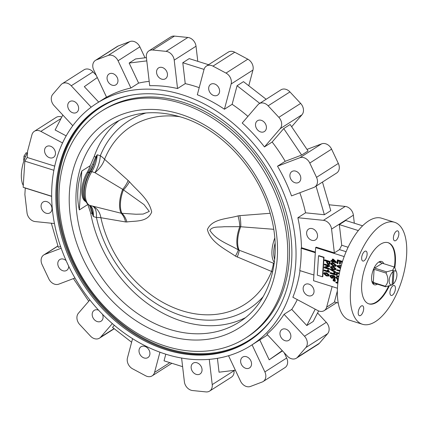 <?xml version="1.0" encoding="UTF-8"?>
<svg xmlns="http://www.w3.org/2000/svg" width="428" height="428" viewBox="0 0 428 428"><rect width="100%" height="100%" fill="white"/><g stroke="black" fill="none" stroke-linecap="round" stroke-linejoin="round"><path stroke-width="0.64" d="M85.942 201.775A18.329 8.346 -72.5 0 0 85.402 201.401A19.549 8.902 -72.5 0 1 81.85 189.668A19.549 8.902 -72.5 0 1 87.237 172.238A18.329 8.346 -72.5 0 0 90.254 165.652L94.197 156.498L95.712 156.974L97.231 154.759L96.273 157.622A2.445 1.434 33.4 0 0 95.712 156.974L92.801 164.004A2.445 0.305 23.6 0 1 93.86 164.668L96.273 157.622M85.637 201.16A19.549 8.902 -72.5 0 1 82.834 189.973A19.549 8.902 -72.5 0 1 88.222 172.543L88.735 171.724A2.445 0.77 -146 0 0 89.928 171.954L90.527 171.639A19.046 8.672 107.5 0 0 93.86 164.668L89.511 172.607A20.266 9.229 107.5 0 0 83.925 190.679A20.266 9.229 107.5 0 0 84.835 199.09L85.209 200.122A21.277 9.689 -72.5 0 1 84.252 191.284A21.277 9.689 -72.5 0 1 90.527 171.639A2.445 1.07 31.9 0 1 91.827 171.681A21.994 10.015 107.5 0 0 85.349 191.99A21.994 10.015 107.5 0 0 89.709 205.381L121.188 213.251L136.061 214.246L143.161 214.07L149.286 211.437L144.027 204.621L122.692 189.342L94.92 172.655L91.827 171.681A18.329 8.346 -72.5 0 0 97.231 154.759L100.323 155.733A18.329 9.962 -158 0 1 104.566 159.291A18.329 10.807 -47.8 0 1 94.92 172.655A18.329 8.346 -72.5 0 0 100.323 155.733A111.596 87.333 57.5 0 1 146.023 112.976M151.689 212.026C147.451 222.597 135.029 220.639 126.902 221.977A18.329 13.477 87.8 0 0 121.9 213.251A21.967 9.999 107.5 0 1 120.45 203.027A21.967 9.999 107.5 0 1 123.36 190.021A18.329 7.656 -44.3 0 0 129.433 181.713C136.896 190.626 149.024 198.913 151.689 212.026M272.652 271.935A18.329 9.962 22 0 0 271.55 271.443A105.55 82.604 57.5 0 1 182.061 310.739A105.55 82.604 57.5 0 1 100.89 217.724A18.329 14.006 105.3 0 0 92.801 206.355A18.329 8.346 107.5 0 1 96.434 217.515L93.341 216.541L92.159 213.476A2.445 0.401 159.6 0 1 92.769 213.369L93.341 216.541A18.329 8.346 -72.5 0 0 89.709 205.381A2.445 2.172 -64.8 0 1 89.463 205.285C87.901 204.766 86.483 203.043 85.209 200.122M274.145 263.739A18.329 8.346 107.5 0 0 273.235 263.15A18.329 1.38 108.9 0 1 271.55 271.443L235.486 256.163C225.192 249.048 210.528 242.382 207.393 229.563C212.117 218.687 227.054 219.04 238.016 215.894A18.329 7.415 -100.5 0 1 239.798 226.68L223.914 226.722C219.157 227.407 212.598 226.064 209.848 230.301C216.124 240.349 228.675 244.072 238.337 249.904L274.182 263.45M273.695 229.296L239.798 226.68A21.967 9.999 -72.5 0 0 236.893 239.68A21.967 9.999 -72.5 0 0 238.337 249.904A18.329 1.594 120.7 0 1 235.486 256.163M373.879 283.058L373.516 283.234L373.735 283.01L385.671 286.765A10.994 5.008 -72.5 0 1 385.211 286.214C388.469 282.769 388.747 278.387 386.04 273.069A10.994 5.008 -72.5 0 1 386.607 271.86L392.76 270.164L394.242 266.992A10.994 5.008 -72.5 0 1 394.696 267.548L396.59 272.363A7.33 3.338 107.5 0 0 393.963 270.983L392.76 270.164L393 271.593L392.176 284.738L391.823 285.069L393.134 284.128L393.963 270.983M373.195 270.063L374.104 269.314L373.28 282.459L385.211 286.214M373.28 282.459L371.841 281.18M393.134 284.128A7.33 3.338 107.5 0 0 396.916 275.407A7.33 3.338 107.5 0 0 396.59 272.363M23.283 185.495A25.049 11.406 -72.5 0 1 21.4 173.383A25.049 11.406 -72.5 0 1 27.52 152.432M308.952 284.139A6.415 5.018 -122.5 0 0 305.137 284.524A6.415 5.018 -122.5 0 0 303.388 290.462A6.415 5.018 -122.5 0 0 308.224 295.727A6.415 5.018 -122.5 0 0 312.039 295.341A6.415 5.018 -122.5 0 0 313.788 289.403A6.415 5.018 -122.5 0 0 308.952 284.139M285.781 329.1A6.415 5.018 -122.5 0 0 281.966 329.485A6.415 5.018 -122.5 0 0 280.212 335.424A6.415 5.018 -122.5 0 0 285.048 340.693A6.415 5.018 -122.5 0 0 288.863 340.303A6.415 5.018 -122.5 0 0 290.617 334.37A6.415 5.018 -122.5 0 0 285.781 329.1M245.72 368.31A6.415 5.018 57.5 0 1 240.884 363.04A6.415 5.018 57.5 0 1 242.639 357.102A6.415 5.018 57.5 0 1 246.453 356.717A6.415 5.018 57.5 0 1 251.29 361.981A6.415 5.018 57.5 0 1 249.535 367.92A6.415 5.018 57.5 0 1 245.72 368.31M196.955 362.784A6.415 5.018 -122.5 0 0 193.14 363.169A6.415 5.018 -122.5 0 0 191.386 369.107A6.415 5.018 -122.5 0 0 196.227 374.372A6.415 5.018 -122.5 0 0 200.042 373.986A6.415 5.018 -122.5 0 0 201.791 368.048A6.415 5.018 -122.5 0 0 196.955 362.784M144.825 346.37A6.415 5.018 -122.5 0 0 141.015 346.76A6.415 5.018 -122.5 0 0 139.261 352.699A6.415 5.018 -122.5 0 0 144.097 357.963A6.415 5.018 -122.5 0 0 147.911 357.578A6.415 5.018 -122.5 0 0 149.666 351.639A6.415 5.018 -122.5 0 0 144.825 346.37M98.627 310.22A6.415 5.018 -122.5 0 0 98.001 309.984A6.415 5.018 -122.5 0 0 94.187 310.375A6.415 5.018 -122.5 0 0 92.432 316.308A6.415 5.018 -122.5 0 0 97.274 321.578A6.415 5.018 -122.5 0 0 101.083 321.193A6.415 5.018 -122.5 0 0 102.511 314.312M66.131 260.657A6.415 5.018 -122.5 0 0 63.606 259.165A6.415 5.018 -122.5 0 0 59.792 259.55A6.415 5.018 -122.5 0 0 58.042 265.488A6.415 5.018 -122.5 0 0 62.879 270.753A6.415 5.018 -122.5 0 0 66.693 270.368A6.415 5.018 -122.5 0 0 68.705 266.2M46.882 201.642A6.415 5.018 -122.5 0 0 43.068 202.027A6.415 5.018 -122.5 0 0 41.318 207.965A6.415 5.018 -122.5 0 0 46.154 213.235A6.415 5.018 -122.5 0 0 49.969 212.844A6.415 5.018 -122.5 0 0 51.718 206.906A6.415 5.018 -122.5 0 0 46.882 201.642M50.37 146.173A6.415 5.018 -122.5 0 0 46.561 146.563A6.415 5.018 -122.5 0 0 44.806 152.502A6.415 5.018 -122.5 0 0 49.643 157.766A6.415 5.018 -122.5 0 0 53.457 157.381A6.415 5.018 -122.5 0 0 55.212 151.442A6.415 5.018 -122.5 0 0 50.37 146.173M73.546 101.211A6.415 5.018 -122.5 0 0 69.732 101.597A6.415 5.018 -122.5 0 0 67.977 107.535A6.415 5.018 -122.5 0 0 72.814 112.805A6.415 5.018 -122.5 0 0 76.628 112.414A6.415 5.018 -122.5 0 0 78.383 106.481A6.415 5.018 -122.5 0 0 73.546 101.211M112.874 73.595A6.415 5.018 -122.5 0 0 109.06 73.98A6.415 5.018 -122.5 0 0 107.305 79.918A6.415 5.018 -122.5 0 0 112.141 85.188A6.415 5.018 -122.5 0 0 115.956 84.797A6.415 5.018 -122.5 0 0 117.711 78.864A6.415 5.018 -122.5 0 0 112.874 73.595M162.367 67.528A6.415 5.018 -122.5 0 0 158.558 67.918A6.415 5.018 -122.5 0 0 156.803 73.857A6.415 5.018 -122.5 0 0 161.64 79.121A6.415 5.018 -122.5 0 0 165.454 78.736A6.415 5.018 -122.5 0 0 167.209 72.797A6.415 5.018 -122.5 0 0 162.367 67.528M214.498 83.942A6.415 5.018 -122.5 0 0 210.683 84.327A6.415 5.018 -122.5 0 0 208.934 90.265A6.415 5.018 -122.5 0 0 213.77 95.53A6.415 5.018 -122.5 0 0 217.585 95.144A6.415 5.018 -122.5 0 0 219.334 89.206A6.415 5.018 -122.5 0 0 214.498 83.942M261.326 120.327A6.415 5.018 -122.5 0 0 257.512 120.712A6.415 5.018 -122.5 0 0 255.757 126.651A6.415 5.018 -122.5 0 0 260.593 131.92A6.415 5.018 -122.5 0 0 264.408 131.53A6.415 5.018 -122.5 0 0 266.163 125.591A6.415 5.018 -122.5 0 0 261.326 120.327M295.716 171.147A6.415 5.018 -122.5 0 0 291.901 171.537A6.415 5.018 -122.5 0 0 290.152 177.476A6.415 5.018 -122.5 0 0 294.988 182.74A6.415 5.018 -122.5 0 0 298.803 182.355A6.415 5.018 -122.5 0 0 300.558 176.416A6.415 5.018 -122.5 0 0 295.716 171.147M312.44 228.67A6.415 5.018 -122.5 0 0 308.631 229.06A6.415 5.018 -122.5 0 0 306.876 234.999A6.415 5.018 -122.5 0 0 311.712 240.263A6.415 5.018 -122.5 0 0 315.527 239.878A6.415 5.018 -122.5 0 0 317.282 233.939A6.415 5.018 -122.5 0 0 312.44 228.67M54.714 166.134L27.199 157.472L27.606 151.073L31.934 134.767A8.555 6.693 57.5 0 1 34.363 131.305A8.555 6.693 57.5 0 1 39.451 130.786A8.555 6.693 57.5 0 1 40.858 131.38L61.027 118.524M34.363 131.305L56.17 117.4A8.555 6.693 57.5 0 1 61.258 116.881A8.555 6.693 57.5 0 1 61.776 117.069M344.171 256.575L315.634 247.593L316.276 247.181L334.359 252.873L331.572 229.087A8.555 6.693 -122.5 0 0 324.841 220.623A8.555 6.693 -122.5 0 0 323.413 220.329L345.219 206.424A8.555 6.693 -122.5 0 1 346.648 206.719A8.555 6.693 -122.5 0 1 353.378 215.182L354.32 223.197M72.781 125.714L54.11 105.668A8.555 6.693 -122.5 0 1 52.778 94.315L61.027 84.739A8.555 6.693 57.5 0 1 62.194 83.722A8.555 6.693 57.5 0 1 67.282 83.209A8.555 6.693 57.5 0 1 71.235 85.782L93.042 71.877L96.236 75.307M62.194 83.722L84 69.823A8.555 6.693 57.5 0 1 89.088 69.304A8.555 6.693 57.5 0 1 93.042 71.877M149.19 81.347A143.567 112.361 -122.5 0 0 138.613 83.096L130.915 88.002A143.567 112.361 -122.5 0 0 106.577 97.231L93.727 69.989A8.555 6.693 -122.5 0 1 95.439 60.38A8.555 6.693 -122.5 0 1 96.402 59.899L108.124 55.453A8.555 6.693 57.5 0 1 112.238 55.421A8.555 6.693 57.5 0 1 118.064 60.76L139.87 46.855L145.028 57.791M96.402 59.899L118.208 45.994L129.93 41.548A8.555 6.693 57.5 0 1 134.044 41.516A8.555 6.693 57.5 0 1 139.87 46.855M199.207 87.66A143.567 112.361 -122.5 0 0 195.157 86.312A143.567 112.361 -122.5 0 0 185.238 83.626L177.545 88.537A143.567 112.361 -122.5 0 0 149.698 85.702L146.371 57.288A8.555 6.693 -122.5 0 1 148.992 50.814A8.555 6.693 -122.5 0 1 152.646 49.996L166.053 51.365A8.555 6.693 57.5 0 1 167.482 51.66A8.555 6.693 57.5 0 1 174.217 60.123L196.019 46.219L197.79 61.332M152.646 49.996L174.453 36.096L187.86 37.461A8.555 6.693 57.5 0 1 189.288 37.755A8.555 6.693 57.5 0 1 196.019 46.219M224.438 109.226L231.141 83.974A8.555 6.693 57.5 0 0 226.005 73.092L212.951 66.126A8.555 6.693 -122.5 0 0 211.544 65.532A8.555 6.693 -122.5 0 0 206.457 66.046A8.555 6.693 -122.5 0 0 204.028 69.507L197.324 94.759A143.567 112.361 -122.5 0 1 224.438 109.226L232.131 104.32L237.069 85.734L243.479 81.646L266.152 99.264M212.951 66.126L234.758 52.221A8.555 6.693 -122.5 0 0 233.351 51.628A8.555 6.693 -122.5 0 0 228.263 52.141L206.457 66.046M264.456 146.927L280.174 128.678A8.555 6.693 57.5 0 0 278.842 117.326L268.131 105.823A8.555 6.693 -122.5 0 0 264.178 103.25A8.555 6.693 -122.5 0 0 259.09 103.769A8.555 6.693 -122.5 0 0 257.918 104.785L242.205 123.034A143.567 112.361 -122.5 0 1 264.456 146.927L272.154 142.021L283.721 128.587L290.136 124.5L308.058 150.982L301.644 155.07L285.203 161.308A143.567 112.361 -122.5 0 0 272.154 142.021M268.131 105.823L289.933 91.918A8.555 6.693 -122.5 0 0 285.979 89.345A8.555 6.693 -122.5 0 0 280.896 89.864L259.09 103.769M314.815 186.945A8.555 6.693 57.5 0 0 316.527 177.342L309.781 163.047A8.555 6.693 -122.5 0 0 303.96 157.713A8.555 6.693 -122.5 0 0 299.841 157.745L321.647 143.84A8.555 6.693 -122.5 0 1 325.767 143.808A8.555 6.693 -122.5 0 1 331.588 149.142L338.334 163.437A8.555 6.693 57.5 0 1 336.622 173.04L314.815 186.945A8.555 6.693 57.5 0 1 313.847 187.432L291.516 195.901A143.567 112.361 -122.5 0 0 277.51 166.214L285.203 161.308M383.788 263.702A12.219 5.564 107.5 0 0 381.69 261.471A12.219 5.564 107.5 0 0 371.611 277.216A12.219 5.564 107.5 0 0 374.356 284.781A12.219 5.564 107.5 0 0 377.352 284.149M380.529 262.396A12.219 5.564 107.5 0 0 379.973 261.492M394.803 267.768A32.073 14.6 107.5 0 0 395.376 262.551A32.073 14.6 107.5 0 0 388.169 242.692A32.073 14.6 107.5 0 0 361.703 284.021A32.073 14.6 107.5 0 0 368.909 303.88A32.073 14.6 107.5 0 0 389.202 286.097M394.359 267.109A32.073 14.6 107.5 0 0 394.857 262.391A32.073 14.6 107.5 0 0 387.912 242.617M398.859 234.105A5.195 2.365 107.5 0 0 397.692 230.89A5.195 2.365 107.5 0 0 393.407 237.577A5.195 2.365 107.5 0 0 394.573 240.793A5.195 2.365 107.5 0 0 398.859 234.105M367.112 254.344A5.195 2.365 107.5 0 0 365.945 251.129A5.195 2.365 107.5 0 0 361.66 257.822A5.195 2.365 107.5 0 0 362.826 261.037A5.195 2.365 107.5 0 0 367.112 254.344M363.677 308.995A5.195 2.365 107.5 0 0 362.511 305.779A5.195 2.365 107.5 0 0 358.225 312.472A5.195 2.365 107.5 0 0 359.392 315.687A5.195 2.365 107.5 0 0 363.677 308.995M395.419 288.756A5.195 2.365 107.5 0 0 394.252 285.54A5.195 2.365 107.5 0 0 389.967 292.228A5.195 2.365 107.5 0 0 391.133 295.443A5.195 2.365 107.5 0 0 395.419 288.756M394.589 222.298L381.621 218.216A53.457 24.337 107.5 0 0 337.51 287.097A53.457 24.337 107.5 0 0 349.521 320.192L362.489 324.28A53.457 24.337 107.5 0 0 406.6 255.398A53.457 24.337 107.5 0 0 394.589 222.298A53.457 24.337 107.5 0 0 350.484 291.179A53.457 24.337 107.5 0 0 362.489 324.28M181.729 99.114A138.683 108.535 -122.5 0 0 99.291 107.492A138.683 108.535 -122.5 0 0 61.375 235.86A138.683 108.535 -122.5 0 0 165.962 349.74A138.683 108.535 -122.5 0 0 248.406 341.362A138.683 108.535 -122.5 0 0 286.316 212.994A138.683 108.535 -122.5 0 0 181.729 99.114M245.624 338.061L247.389 336.938A134.403 105.186 -122.5 0 0 284.133 212.529A134.403 105.186 -122.5 0 0 182.772 102.158A134.403 105.186 -122.5 0 0 102.87 110.28L101.104 111.408A134.403 105.186 -122.5 0 0 64.361 235.817A134.403 105.186 -122.5 0 0 165.722 346.182A134.403 105.186 -122.5 0 0 245.624 338.061A134.403 105.186 -122.5 0 0 282.368 213.652A134.403 105.186 -122.5 0 0 181.007 103.282A134.403 105.186 -122.5 0 0 101.104 111.408M165.684 354.159A143.567 112.361 -122.5 0 0 251.033 345.482A143.567 112.361 -122.5 0 0 290.28 212.593A143.567 112.361 -122.5 0 0 182.007 94.695A143.567 112.361 -122.5 0 0 96.658 103.373A143.567 112.361 -122.5 0 0 57.411 236.261A143.567 112.361 -122.5 0 0 165.684 354.159M251.033 345.482L264.178 337.098A143.567 112.361 -122.5 0 0 267.543 334.846M284.064 314.307L304.485 336.237A8.555 6.693 -122.5 0 1 305.817 347.59L297.572 357.161A8.555 6.693 57.5 0 1 296.401 358.177A8.555 6.693 57.5 0 1 287.359 356.123L266.938 334.193A143.567 112.361 -122.5 0 0 284.064 314.307L291.762 309.401A143.567 112.361 -122.5 0 0 297.294 299.616M332.128 286.562L326.66 307.138A8.555 6.693 57.5 0 1 324.231 310.6A8.555 6.693 57.5 0 1 317.736 310.525L292.859 297.246A143.567 112.361 -122.5 0 0 300.028 270.656L299.75 270.55A143.567 112.361 -122.5 0 0 301.157 248.24L301.473 247.71A143.567 112.361 -122.5 0 0 297.861 217.724L305.555 212.818A143.567 112.361 -122.5 0 0 299.835 192.744M247.924 116.389A143.567 112.361 -122.5 0 0 232.131 104.32M90.254 165.652L81.791 171.05C77.345 184.184 76.526 197.142 79.346 209.918L87.81 204.52L90.645 213A117.481 91.945 -122.5 0 0 181.916 321.182A117.481 91.945 -122.5 0 0 245.169 317.811M119.273 120.364A117.481 91.945 -122.5 0 0 94.197 156.498M81.791 171.05L79.346 209.918M87.569 203.958A18.329 8.346 -72.5 0 1 87.81 204.52M337.826 283.357L335.868 282.742L335.905 282.17L337.917 282.496M337.949 282.229L337.489 282.084L337.596 280.361L338.2 280.249M336.879 276.322L338.313 276.114L338.345 276.707L337.162 276.986L336.724 277.852L337.045 277.649L338.222 279.077M337.339 276.9L337.045 277.649M339.276 273.872L337.087 273.182L336.943 275.477L336.338 275.284L336.515 272.417L339.447 273.037M337.387 273.278L337.264 275.274L336.943 275.477M339.827 271.266L336.654 270.266L336.692 269.694L340.019 270.437M340.458 268.618L336.906 266.259L336.943 265.665L341.298 265.446M337.853 265.916L340.683 267.741M341.721 263.974L341.838 262.102L340.223 261.594L340.062 264.178L339.452 263.985L339.618 261.401L337.863 260.85L337.687 263.648L337.082 263.455L337.291 260.09L337.612 259.882L342.507 261.422M340.522 261.69L340.378 263.969L340.062 264.178M338.168 260.946L338.008 263.445L337.687 263.648M324.269 272.759L326.746 272.77L329.319 275.081L328.709 275.921M328.388 276.13L326.243 275.91L323.675 273.599L324.098 272.85L326.425 272.973L328.998 275.284L328.752 275.905M323.964 270.148L328.073 271.443L327.334 270.041L327.944 270.234L329.18 272.374L323.926 270.721L324.28 269.945L327.811 271.052M327.334 270.041L328.26 270.025L329.528 271.801L329.18 272.374M324.151 267.168L328.426 266.141L324.296 264.841L324.654 264.065L329.838 265.697L329.48 266.516L325.2 267.543L329.335 268.843L329.656 268.64L329.298 269.415L324.108 267.784L324.472 266.965L328.196 266.072M325.751 267.409L329.656 268.64M324.595 260.037L329.785 261.674L329.523 264.226L328.067 264.643L326.575 262.434L326.65 261.273L324.563 260.615L324.595 260.037L324.916 259.833L330.106 261.471L329.844 264.023L329.362 264.467M333.423 280.196L335.252 280.634L335.215 281.207L334.894 281.415L333.08 280.704L333.423 280.196M333.482 279.27L335.311 279.703L335.274 280.276L334.953 280.479L333.139 279.784L333.482 279.27M330.486 275.37L332.802 275.332C334.236 275.579 335.135 276.408 335.499 277.809L334.921 278.655M333.786 278.286L334.643 277.772L334.124 276.82L332.69 276.108L333.289 277.419L332.845 278.173L331.529 278.232L329.854 276.285L330.314 275.461L332.481 275.536C333.915 275.782 334.814 276.611 335.178 278.013L334.771 278.778L333.813 278.879L333.786 278.286L334.685 278.023M333.396 276.376L333.61 277.21L333 278.056M330.149 272.754L334.257 274.048L333.519 272.647L334.129 272.834L335.365 274.979L330.111 273.326L330.47 272.55L333.995 273.658M333.519 272.647L334.45 272.631L335.713 274.407L335.365 274.979M330.625 268.95L335.862 272.005L335.836 272.449L335.515 272.652L330.277 269.597L330.625 268.95M331.01 266.548L333.487 266.553L336.06 268.864L335.45 269.71M335.129 269.913L332.984 269.699L330.416 267.388L330.839 266.639L333.166 266.756L335.739 269.068L335.488 269.694M331.229 263.033L333.712 263.043L336.28 265.355L335.67 266.195M335.349 266.403L333.203 266.184L330.635 263.873L331.058 263.124L333.391 263.247L335.959 265.558L335.713 266.179M330.908 260.636L332.192 261.043L332.31 259.106L332.92 259.293L336.162 262.327L336.13 262.867L332.759 261.802L332.722 262.45L332.112 262.257L332.155 261.615L330.871 261.208L331.229 260.433L332.208 260.743M332.31 259.106L333.241 259.09L336.483 262.118L336.13 262.867M333.064 261.899L332.722 262.45M315.634 247.593L313.553 280.715L337.446 288.237M324.023 257.265L318.833 255.634L318.512 255.837L317.298 275.161L322.487 276.793L322.808 276.59L324.023 257.265L323.702 257.474L318.512 255.837M53.869 170.28L24.819 161.137L23.171 187.271L25.279 188.069L24.872 194.467L27.023 212.818A8.555 6.693 -122.5 0 0 35.182 221.576L54.436 223.539M315.35 252.081L301.473 247.71M301.157 248.24L315.313 252.697M348.087 247.256L341.737 245.255L339.479 249.61L346.097 251.696M299.75 270.55L313.911 275.006L300.028 270.656M337.355 290.938L334.455 301.874L338.259 303.067M329.073 204.782L345.219 206.424M362.58 225.802L345.728 220.495L339.318 224.588L341.737 245.255M334.359 252.873L339.479 249.61M297.861 217.724L323.413 220.329M368.652 303.794A32.073 14.6 107.5 0 0 388.528 286.257M372.959 283.775A12.219 5.564 107.5 0 0 374.238 283.17M51.654 196.233L23.171 187.271M27.199 157.472L24.819 161.137M25.279 188.069L51.654 196.372M277.51 166.214L299.841 157.745M306.983 149.399L321.647 143.84M291.661 126.758L301.981 114.774A8.555 6.693 57.5 0 0 300.649 103.426L289.933 91.918M248.78 85.761L252.948 70.069A8.555 6.693 57.5 0 0 247.812 59.187L234.758 52.221M185.238 83.626L182.788 62.718L189.203 58.625L208.548 64.714M177.545 88.537L174.217 60.123M174.453 36.096A8.555 6.693 -122.5 0 0 170.799 36.91L148.992 50.814M138.613 83.096L129.154 63.044L135.564 58.952L146.408 57.625M130.915 88.002L118.064 60.76M118.208 45.994A8.555 6.693 -122.5 0 0 117.245 46.481L95.439 60.38M98.681 102.083L84.321 86.659L97.295 77.554M91.164 107.177L71.235 85.782M60.573 246.485L58.336 247.331L51.328 223.218M61.183 248.24L44.747 254.473L57.967 246.047M74.964 278.013L58.754 284.16A8.555 6.693 -122.5 0 1 48.813 278.858L42.067 264.563A8.555 6.693 57.5 0 1 43.779 254.96A8.555 6.693 57.5 0 1 44.747 254.473M89.859 299.948L78.42 313.226A8.555 6.693 57.5 0 0 79.752 324.574L90.469 336.082A8.555 6.693 -122.5 0 0 99.505 338.136A8.555 6.693 -122.5 0 0 100.676 337.12L114.057 328.592M114.335 325.291L112.521 327.393L131.621 342.24M112.339 323.579L100.676 337.12M132.568 338.666L127.453 357.931A8.555 6.693 57.5 0 0 132.589 368.813L145.643 375.779A8.555 6.693 -122.5 0 0 152.138 375.859A8.555 6.693 -122.5 0 0 154.567 372.397L169.846 362.65M165.797 354.191L164.036 360.82L182.612 366.668M159.928 352.201L154.567 372.397M305.817 347.59L327.623 333.685L319.379 343.261A8.555 6.693 57.5 0 1 318.207 344.278L296.401 358.177M327.623 333.685A8.555 6.693 -122.5 0 0 326.291 322.332L317.576 312.975M291.762 309.401L306.79 325.542L313.205 321.449L318.625 310.931M305.555 212.818L324.365 214.733L330.78 210.646L322.471 182.066M62.542 142.952L40.858 131.38M66.18 135.879L55.121 129.978L62.825 115.025M181.6 358.049L184.382 381.781A8.555 6.693 57.5 0 0 192.541 390.539L205.948 391.904A8.555 6.693 -122.5 0 0 209.602 391.09L231.409 377.186A8.555 6.693 -122.5 0 0 234.03 370.712L233.993 370.375M209.602 391.09A8.555 6.693 -122.5 0 0 212.224 384.612L234.03 370.712M217.419 358.322L219.045 372.205L235.373 370.209M209.265 359.354L212.224 384.612M252.081 344.813L264.868 371.916A8.555 6.693 -122.5 0 1 263.156 381.519A8.555 6.693 -122.5 0 1 262.193 382.006L250.471 386.452A8.555 6.693 57.5 0 1 240.531 381.145L228.541 355.732M263.156 381.519L284.962 367.62A8.555 6.693 -122.5 0 0 286.674 358.011L284.165 352.693M259.78 339.907L269.175 359.82L282.485 350.885M282.25 350.634L269.175 359.82M316.057 186.153L324.365 214.733M315.222 309.182L306.79 325.542M88.74 301.242L73.418 278.601M129.154 63.044L146.788 60.883M182.788 62.718L204.054 69.411M237.069 85.734L259.743 103.351M283.721 128.587L301.644 155.07M339.318 224.588L358.316 230.564M22.261 183.5L22.288 183.088M24.054 160.398L23.722 160.275L24.064 160.382M23.722 160.275L23.984 156.129L25.503 156.611M23.984 156.129L26.199 152.732L27.194 153.042M332.882 259.86L332.797 261.23L335.14 261.968L332.882 259.86M336.162 262.327L336.483 262.118M332.92 259.293L333.241 259.09M333.171 260.133L333.118 261.026L334.648 261.508M332.797 261.23L333.118 261.026M333.353 263.819L331.176 264.06L333.241 265.611L335.424 265.365L333.353 263.819M331.411 263.643L331.176 264.06L331.497 263.857L333.562 265.408L335.311 265.676M335.178 265.793L335.424 265.365M333.391 263.247L333.712 263.043M335.959 265.558L336.28 265.355M331.604 263.552L331.497 263.857M333.241 265.611L333.562 265.408M333.134 267.334L330.956 267.575L333.021 269.126L335.199 268.875L333.134 267.334M331.192 267.158L330.956 267.575L331.272 267.372L333.342 268.923L335.092 269.185M334.953 269.308L335.199 268.875M333.166 266.756L333.487 266.553M335.739 269.068L336.06 268.864M331.384 267.067L331.272 267.372M333.021 269.126L333.342 268.923M330.304 269.159L335.541 272.213L335.862 272.005M335.541 272.213L335.515 272.652M335.392 274.61L335.713 274.407M334.129 272.834L334.45 272.631M334.429 278.189L334.643 277.772M331.7 275.873L330.7 275.916L330.395 276.424L331.545 277.654L332.481 277.628L332.759 277.13L331.7 275.873M335.178 278.013L335.499 277.809M332.481 275.536L332.802 275.332M333.289 277.419L333.61 277.21M330.876 275.835L330.716 276.221L331.866 277.451L332.62 277.505M330.395 276.424L330.716 276.221M331.545 277.654L331.866 277.451M333.161 279.473L335.311 279.703M334.99 279.907L334.953 280.479M334.177 279.655L334.498 279.447M333.102 280.399L335.252 280.634M334.931 280.838L334.894 281.415M334.124 280.586L334.439 280.383M329.844 264.023L329.533 264.381M327.254 261.46L327.179 262.664L328.073 264.06L328.811 264.017L329.143 262.054L327.254 261.46M329.785 261.674L330.106 261.471M327.559 261.556L327.5 262.46L328.394 263.851L328.934 263.894M327.179 262.664L327.5 262.46M328.073 264.06L328.394 263.851M329.335 268.843L329.298 269.415M324.333 264.269L329.517 265.9L329.838 265.697M329.517 265.9L329.48 266.516M329.207 272.005L329.528 271.801M327.944 270.234L328.26 270.025M326.393 273.546L324.215 273.786L326.28 275.338L328.463 275.092L326.393 273.546M324.451 273.369L324.215 273.786L324.536 273.583L326.601 275.134L328.351 275.402M328.212 275.52L328.463 275.092M326.425 272.973L326.746 272.77M328.998 275.284L329.319 275.081M324.643 273.278L324.536 273.583M326.28 275.338L326.601 275.134M337.291 260.09L342.416 261.701M341.084 266.216L337.531 266.12L340.592 268.099M336.943 265.665L341.244 265.649M336.692 269.694L339.955 270.721M336.515 272.417L339.388 273.321M338.254 279.859L337.521 279.826L336.124 277.611L336.713 276.408L338.313 276.114M336.724 277.852L337.542 279.249L337.863 279.045M337.542 279.249L338.425 278.676M337.992 276.317L338.024 276.916M337.596 280.361L338.163 280.538M335.905 282.17L337.885 282.796M322.487 276.793L323.702 257.474M393 271.593A7.33 3.338 107.5 0 0 389.218 280.313A7.33 3.338 107.5 0 0 392.176 284.738M392.064 284.904L385.671 286.765M378.887 261.979L382.311 263.236L374.671 268.105L374.58 267.013M382.311 263.236L394.242 266.992M374.671 268.105L386.607 271.86M374.104 269.314L386.04 273.069M180.038 116.764A105.55 82.604 57.5 0 0 104.566 159.291L128.149 180.488A18.329 8.651 -48.6 0 1 122.692 189.342A21.994 10.015 -72.5 0 0 119.615 202.776A21.994 10.015 -72.5 0 0 121.188 213.251A18.329 13.15 95 0 1 125.538 221.945L100.89 217.724A18.329 4.852 -12.3 0 0 96.434 217.515A111.596 87.333 57.5 0 0 168.621 310.493A111.596 87.333 57.5 0 0 263.15 296.679M238.016 215.894L239.824 215.642A18.329 6.907 -95.2 0 1 240.771 226.508A21.994 10.015 107.5 0 0 237.695 239.948A21.994 10.015 107.5 0 0 239.263 250.417A18.329 2.413 116.2 0 1 237.219 257.1M92.769 213.369L91.308 207.698C90.485 206.055 89.869 205.253 89.463 205.285M88.735 171.724L92.801 164.004M90.645 213L92.159 213.476L89.564 205.333M90.121 206.58A2.445 1.557 157.4 0 1 91.084 207.173M89.511 172.607A2.445 0.995 -149.4 0 1 88.222 172.543L87.237 172.238M126.902 221.977L125.538 221.945M274.316 262.444A21.994 10.015 -72.5 0 1 271.967 250.733A21.994 10.015 -72.5 0 1 274.755 238.054M275.086 243.195A21.277 9.689 107.5 0 0 273.808 250.958A21.277 9.689 107.5 0 0 274.653 259.48M108.124 55.453L129.93 41.548M166.053 51.365L187.86 37.461M99.772 107.187A138.683 108.535 -122.5 0 0 62.429 235.587A138.683 108.535 -122.5 0 0 166.925 349.13A138.683 108.535 -122.5 0 0 248.882 341.052M132.562 94.957A138.073 108.054 -122.5 0 0 58.962 214.647A138.073 108.054 -122.5 0 0 167.278 348.371A138.073 108.054 -122.5 0 0 273.808 316.485M166.406 335.311A122.371 95.765 -122.5 0 0 277.291 257.447A122.371 95.765 -122.5 0 0 180.322 114.158A122.371 95.765 -122.5 0 0 69.443 192.022A122.371 95.765 -122.5 0 0 166.406 335.311M169.253 329.255A117.481 91.945 -122.5 0 0 239.091 322.156C269.72 303.409 283.138 258.817 270.501 214.46C258.812 169.788 221.511 129.192 181.419 117.186C155.557 109.45 132.675 111.735 112.767 124.04A117.481 91.945 -122.5 0 0 80.651 232.784A117.481 91.945 -122.5 0 0 169.253 329.255M326.66 307.138L334.766 301.97M331.572 229.087L353.378 215.182M316.527 177.342L338.334 163.437M309.781 163.047L331.588 149.142M280.174 128.678L301.981 114.774M278.842 117.326L300.649 103.426M231.141 83.974L252.948 70.069M226.005 73.092L247.812 59.187M297.572 357.161L319.379 343.261M304.485 336.237L326.291 322.332M264.868 371.916L286.674 358.011M329.678 263.375L329.999 263.166M338.334 266.623L338.655 266.419M128.149 180.488L129.433 181.713M239.824 215.642L270.175 213.288M85.402 201.401L85.814 201.529M372.408 282.887L373.516 283.234M106.513 97.092L96.658 103.373M43.779 254.96L57.935 245.934M99.505 338.136L114.249 328.736M152.138 375.859L171.858 363.286M324.231 310.6L336.772 302.601M331.379 262.92L331.058 263.124M331.16 266.43L330.839 266.639M335.092 278.575L334.771 278.778M330.635 275.257L330.314 275.461M333.166 277.97L332.845 278.173M324.419 272.647L324.098 272.85M337.034 276.204L336.713 276.408M392.273 284.759L391.989 284.957M379.01 261.904L380.118 262.257"/></g></svg>
